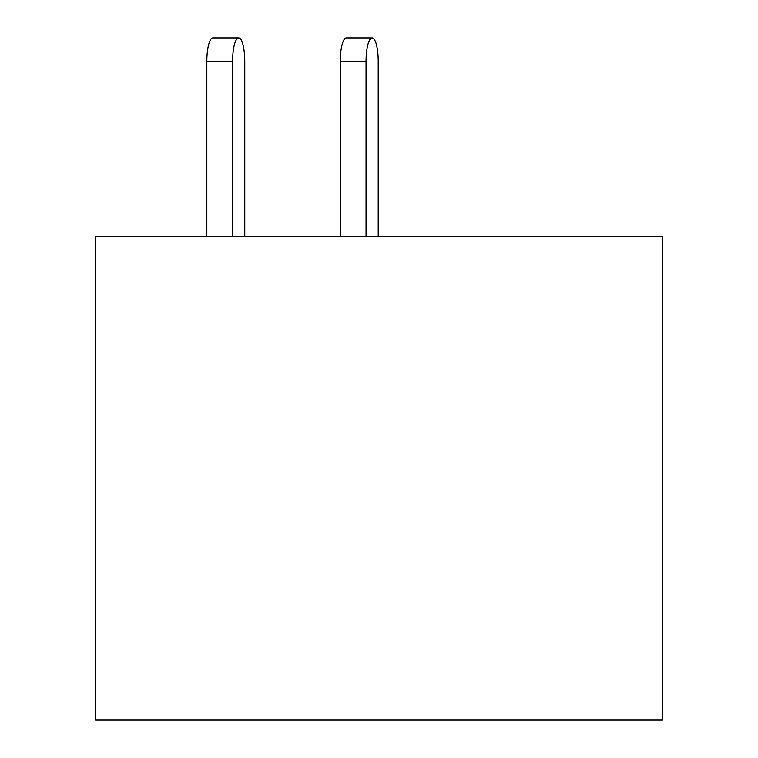 <?xml version="1.0" encoding="UTF-8"?>
<svg xmlns="http://www.w3.org/2000/svg" width="758" height="758" viewBox="0 0 758 758"><rect width="100%" height="100%" fill="white"/><g stroke="black" fill="none" stroke-linecap="round" stroke-linejoin="round"><path stroke-width="1.14" d="M662.445 720.1L662.445 236.477L95.555 236.477L95.555 720.1L662.445 720.1M378.223 61.389L378.223 236.477L378.223 61.389A23.489 6.083 90 0 0 372.14 37.9A23.489 6.083 90 0 0 366.057 61.389L366.057 236.477M244.768 236.477L244.768 61.389A23.489 6.083 90 0 0 238.685 37.9A23.489 6.083 90 0 0 232.611 61.389L232.611 236.477M366.057 61.389L340.276 61.389A23.489 6.083 -90 0 1 346.359 37.9L372.14 37.9M340.276 61.389L340.276 236.477M232.611 61.389L206.83 61.389A23.489 6.083 -90 0 1 212.913 37.9L238.685 37.9M206.83 61.389L206.83 236.477"/></g></svg>
